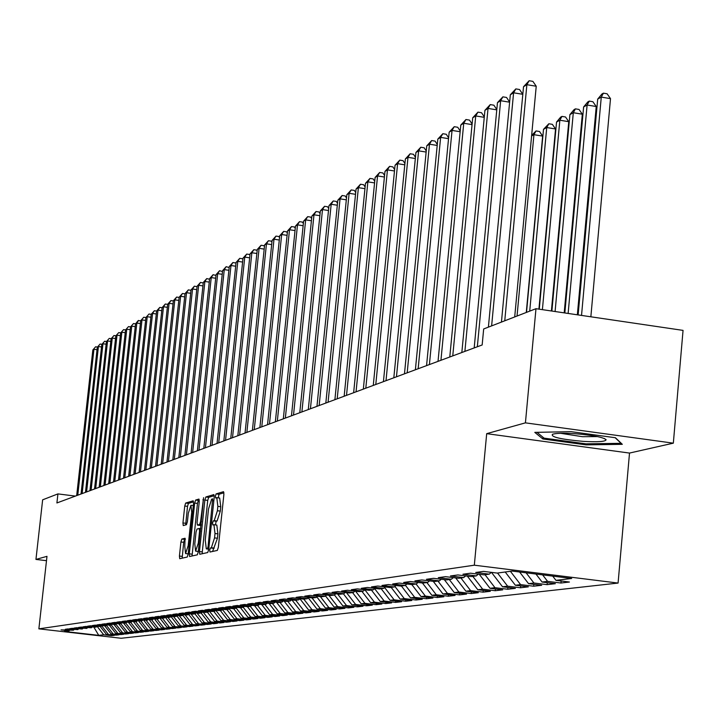 <?xml version="1.0" encoding="UTF-8"?>
<svg xmlns="http://www.w3.org/2000/svg" width="719" height="719" viewBox="0 0 719 719"><rect width="100%" height="100%" fill="white"/><g stroke="black" fill="none" stroke-linecap="round" stroke-linejoin="round"><path stroke-width="1.08" d="M209.732 550.098L209.966 552.039L217.336 550.421L218.342 547.321L223.888 494.402L223.546 491.679L216.104 493.899L215.412 496.074L215.637 497.97L216.787 497.665L217.857 506.356L217.399 510.733L214.208 520.646L213.264 520.898L212.572 523.055L212.806 524.969L213.929 524.708L215.008 533.507L214.55 537.884L211.368 547.743L210.424 547.959L209.732 550.098M214.154 524.771L216.823 525.068L217.911 533.866L217.453 538.243L212.581 551.464M223.942 492.794L218.989 494.268L218.288 497.854M217.039 497.737L219.672 498.033L220.76 506.724L220.302 511.101L217.102 521.014L216.158 521.257L215.457 524.897M181.844 539.052L180.918 541.982L179.426 556.048L179.723 558.699L187.228 557.045L188.162 554.088L193.537 503.408L193.186 500.792L185.673 503.048L184.747 506.014L182.95 522.947L183.237 525.562L186.464 524.699L187.398 521.733L188.297 513.276L190.921 505.286L191.721 512.305L188.189 545.622L185.574 553.549L184.774 546.431L185.071 538.252L181.844 539.052L184.612 539.394L183.696 542.324L182.159 558.16M56.909 502.958L482.161 344.967L483.671 328.969L535.979 308.703L525.427 422.853L486.691 433.665L474.324 565.197L38.871 628.846L46.978 556.344L35.95 559.418L42.646 499.822L57.924 493.899L56.909 502.958M199.442 551.554L199.765 554.277L207.728 552.534L208.717 549.478L214.208 497.278L213.876 494.582L205.85 496.982L204.879 500.038L199.442 551.554L202.291 551.904L202.255 553.738M197.321 554.825L189.591 556.524L189.286 553.828L194.669 503.075L195.613 500.065L198.956 499.067L199.262 501.709L197.069 522.407L197.383 525.077L199.63 524.493L200.592 521.464L203.585 497.674L198.282 551.815L197.321 554.825M474.324 565.197L618.079 583.064L121.16 638.265L38.871 628.846M561.135 581.006L560.946 583.019L569.43 582.031L555.967 580.359L571.686 578.471L512.099 571.075L497.189 573.079L483.545 571.389L475.699 572.477L489.235 574.157L484.004 574.858L470.541 573.196L462.901 574.247L476.266 575.901L471.179 576.584L457.868 574.948L450.427 575.982L463.638 577.6L458.677 578.274L445.528 576.656L438.284 577.663L451.334 579.262L446.499 579.909L433.512 578.319L426.448 579.298L439.345 580.88L434.636 581.509L421.792 579.945L414.908 580.898L427.661 582.453L423.06 583.073L410.369 581.518L403.656 582.453L416.256 583.99L411.78 584.592L399.234 583.064L392.682 583.972L405.139 585.491L400.771 586.075L388.368 584.565L381.969 585.455L394.291 586.956L390.022 587.531L377.763 586.039L371.516 586.902L383.703 588.376L379.542 588.942L367.409 587.468L361.315 588.313L373.368 589.769L369.296 590.317L357.298 588.87L351.348 589.697L363.266 591.135L359.293 591.665L347.43 590.236L341.615 591.036L353.406 592.465L349.524 592.986L337.777 591.575L332.097 592.357L343.772 593.759L339.97 594.271L328.358 592.878L322.804 593.642L334.344 595.035L330.641 595.53L319.137 594.155L313.709 594.901L325.141 596.276L321.51 596.761L310.132 595.395L304.82 596.132L316.135 597.489L312.585 597.965L301.324 596.617L296.129 597.336L307.328 598.675L303.849 599.143L292.705 597.813L287.627 598.514L298.709 599.835L295.311 600.293L284.275 598.981L279.305 599.664L290.269 600.976L286.944 601.426L276.024 600.122L271.153 600.796L282.019 602.091L278.765 602.522L267.944 601.237L263.181 601.902L273.93 603.178L270.748 603.609L260.035 602.333L255.362 602.98L266.012 604.248L262.893 604.661L252.288 603.403L247.713 604.041L258.265 605.29L255.209 605.704L244.703 604.454L240.218 605.074L250.67 606.315L247.669 606.719L237.261 605.488L232.875 606.09L243.229 607.312L240.29 607.708L229.981 606.494L225.676 607.088L235.931 608.301L233.055 608.687L222.836 607.483L218.621 608.067L228.777 609.263L225.955 609.64L215.835 608.454L211.701 609.02L221.767 610.206L218.998 610.584L208.977 609.397L204.915 609.964L214.891 611.132L212.177 611.501L202.237 610.332L198.264 610.88L208.15 612.049L205.481 612.399L195.64 611.249L191.73 611.788L201.527 612.939L198.92 613.289L189.16 612.148L185.331 612.678L195.038 613.81L192.476 614.161L182.797 613.019L179.04 613.541L188.666 614.673L186.149 615.006L176.559 613.891L172.875 614.394L182.41 615.518L179.939 615.85L170.439 614.736L166.817 615.239L176.272 616.345L173.845 616.668L164.426 615.572L160.867 616.057L170.241 617.154L167.86 617.477L158.513 616.381L155.025 616.866L164.318 617.954L161.982 618.268L152.716 617.19L149.291 617.666L158.504 618.735L156.212 619.05L147.018 617.981L143.647 618.439L152.796 619.508L150.532 619.814L141.427 618.753L138.111 619.212L147.179 620.263L135.927 619.508L132.673 619.967L141.661 621.009L130.525 620.263L127.326 620.704L136.242 621.737L125.214 620.991L122.068 621.432L130.912 622.456L119.992 621.719L116.9 622.142L125.672 623.157L114.851 622.429L111.813 622.852L120.522 623.858L109.809 623.13L106.816 623.544L115.453 624.541L104.839 623.813L101.9 624.218L110.474 625.206L99.959 624.487L97.065 624.892L105.576 625.872L95.16 625.153L92.311 625.548L100.75 626.519L90.432 625.809L87.637 626.195L96.004 627.157L85.786 626.456L83.027 626.833L91.34 627.786L81.202 627.085L78.497 627.462L86.738 628.406L76.699 627.714L74.03 628.082L82.218 629.017L72.268 628.325L69.644 628.685L77.769 629.619L67.901 628.927L65.321 629.287L73.383 630.212L61.061 629.871L69.069 630.797L69.761 630.23M560.946 583.019L547.581 581.374L542.072 582.031L535.952 574.032M547.294 582.678L547.114 584.646L555.374 583.675L542.072 582.031M547.114 584.646L533.911 583.01L528.546 583.657L519.621 572.009M533.822 584.313L533.642 586.219L541.686 585.284L528.546 583.657M533.642 586.219L520.592 584.619L515.361 585.248L505.214 572M520.691 585.895L520.52 587.765L528.357 586.839L515.361 585.248M520.52 587.765L507.623 586.174L502.527 586.785L491.472 572.378M507.893 587.45L507.722 589.256L515.361 588.367L502.527 586.785M507.722 589.256L494.978 587.693L490.007 588.295L479.249 574.274M495.409 588.96L495.247 590.721L502.698 589.85L490.007 588.295M495.247 590.721L482.647 589.176L477.802 589.76L467.323 576.117M483.24 590.425L483.078 592.15L490.349 591.297L477.802 589.76M483.078 592.15L470.621 590.623L465.894 591.198L455.684 577.905M471.367 591.863L471.215 593.534L478.297 592.708L465.894 591.198M471.215 593.534L458.893 592.034L454.282 592.591L444.333 579.649M459.783 593.265L459.63 594.892L466.541 594.083L454.282 592.591M459.63 594.892L447.443 593.409L442.94 593.957L433.242 581.347M448.476 594.622L448.323 596.222L455.073 595.431L442.94 593.957M448.323 596.222L436.271 594.757L431.876 595.287L422.413 582.992M437.431 595.961L437.278 597.516L443.875 596.743L431.876 595.287M437.278 597.516L425.36 596.069L421.064 596.581L411.825 584.592M426.637 597.255L426.493 598.774L432.937 598.019L421.064 596.581M426.493 598.774L414.701 597.354L410.513 597.857L401.373 585.994M416.103 598.532L415.959 600.014L422.251 599.278L410.513 597.857M415.959 600.014L404.294 598.603L400.195 599.098L391.154 587.378M405.804 599.772L405.66 601.219L411.807 600.5L400.195 599.098M405.66 601.219L394.12 599.826L390.111 600.311L381.169 588.717M395.729 600.985L395.594 602.396L401.606 601.695L390.111 600.311M395.594 602.396L384.171 601.021L380.252 601.497L371.408 590.038M385.887 602.171L385.752 603.547L391.63 602.864L380.252 601.497M385.752 603.547L374.446 602.189L370.618 602.657L361.873 591.324M376.262 603.331L376.127 604.679L381.879 604.005L370.618 602.657M376.127 604.679L364.937 603.34L361.19 603.789L352.535 592.582M366.843 604.463L366.708 605.784L372.334 605.119L361.19 603.789M366.708 605.784L355.635 604.454L351.968 604.895L343.403 593.813M357.622 605.569L357.496 606.863L363.005 606.216L351.968 604.895M357.496 606.863L346.531 605.551L342.945 605.982L334.425 594.964M348.607 606.656L348.481 607.914L353.865 607.285L342.945 605.982M348.481 607.914L337.615 606.62L334.11 607.043L325.527 595.952M339.772 607.717L339.647 608.948L344.922 608.337L334.11 607.043M339.647 608.948L328.898 607.672L325.455 608.085L316.818 596.914M331.126 608.759L331.01 609.964L336.168 609.361L325.455 608.085M331.01 609.964L320.359 608.696L316.989 609.101L308.298 597.866M322.66 609.775L322.543 610.952L327.603 610.359L316.989 609.101M322.543 610.952L311.992 609.703L308.694 610.098L299.949 598.801M314.365 610.773L314.248 611.923L319.2 611.348L308.694 610.098M314.248 611.923L303.804 610.692L300.569 611.078L291.905 599.889M306.24 611.752L306.123 612.876L310.976 612.309L300.569 611.078M306.123 612.876L295.779 611.653L292.606 612.031L284.122 601.084M298.268 612.705L298.16 613.81L302.915 613.253L292.606 612.031M298.16 613.81L287.906 612.597L284.805 612.974L276.491 602.252M290.467 613.64L290.359 614.727L295.024 614.179L284.805 612.974M290.359 614.727L280.194 613.523L277.157 613.891L269.014 603.403M282.81 614.556L282.702 615.626L287.276 615.087L277.157 613.891M282.702 615.626L272.636 614.439L269.661 614.799L261.68 604.517M275.305 615.464L275.197 616.507L279.682 615.976L269.661 614.799M275.197 616.507L265.23 615.329L262.3 615.68L254.49 605.614M267.944 616.345L267.836 617.36L272.24 616.848L262.3 615.68M267.836 617.36L257.959 616.201L255.092 616.543L247.435 606.692M260.727 617.208L260.62 618.214L264.934 617.702L255.092 616.543M260.62 618.214L250.823 617.055L248.01 617.396L240.47 607.69M253.636 618.061L253.537 619.041L257.77 618.547L248.01 617.396M253.537 619.041L243.831 617.9L241.072 618.232L233.594 608.616M246.689 618.888L246.59 619.85L250.742 619.365L241.072 618.232M246.59 619.85L236.964 618.726L234.259 619.05L226.845 609.523M239.867 619.706L239.769 620.65L243.849 620.173L234.259 619.05M239.769 620.65L230.233 619.535L227.572 619.859L220.23 610.413M233.172 620.515L233.073 621.441L237.072 620.973L227.572 619.859M233.073 621.441L223.618 620.335L221.003 620.65L213.723 611.294M226.593 621.297L226.494 622.205L230.431 621.746L221.003 620.65M226.494 622.205L217.12 621.117L214.559 621.423L207.342 612.157M220.131 622.07L220.041 622.969L223.897 622.51L214.559 621.423M220.041 622.969L210.748 621.881L208.222 622.187L201.077 613.001M213.795 622.834L213.705 623.706L217.489 623.265L208.222 622.187M213.705 623.706L204.484 622.636L202.012 622.933L194.921 613.828M207.566 623.58L207.476 624.434L211.197 624.002L202.012 622.933M207.476 624.434L195.901 623.661L188.8 614.556M201.446 624.308L201.356 625.153L205.014 624.721L195.901 623.661M201.356 625.153L189.897 624.389L182.761 615.23M195.424 625.027L195.343 625.863L198.938 625.44L189.897 624.389M195.343 625.863L184.001 625.099L176.82 615.886M189.519 625.737L189.43 626.555L192.962 626.141L184.001 625.099M189.43 626.555L178.204 625.791L170.987 616.543M183.705 626.429L183.624 627.229L187.093 626.824L178.204 625.791M183.624 627.229L172.506 626.474L165.262 617.181L164.318 617.954M177.997 627.112L177.917 627.903L181.332 627.498L172.506 626.474M177.917 627.903L166.907 627.148L159.78 618.007M172.38 627.786L172.299 628.559L175.661 628.163L166.907 627.148M172.299 628.559L161.398 627.813L154.396 618.834M166.862 628.442L166.781 629.206L170.079 628.819L161.398 627.813M166.781 629.206L155.987 628.469L149.103 619.643M161.433 629.098L161.353 629.844L164.597 629.458L155.987 628.469M161.353 629.844L150.657 629.107L143.89 620.434M156.086 629.736L156.014 630.464L159.205 630.096L150.657 629.107M156.014 630.464L145.427 629.736L138.767 621.216M150.837 630.356L150.756 631.084L153.902 630.716L145.427 629.736M150.756 631.084L140.268 630.356L133.725 621.98M145.669 630.976L145.589 631.686L148.68 631.327L140.268 630.356M145.589 631.686L135.199 630.967L128.764 622.735M140.582 631.588L140.502 632.28L143.548 631.929L135.199 630.967M140.502 632.28L130.211 631.57L123.83 623.409M135.576 632.181L135.505 632.873L138.497 632.522L130.211 631.57M135.505 632.873L125.295 632.154L118.968 624.065M130.651 632.774L130.57 633.448L133.518 633.097L125.295 632.154M130.57 633.448L120.459 632.738L114.186 624.712M125.798 633.349L125.726 634.014L128.629 633.673L120.459 632.738M125.726 634.014L115.705 633.313L109.477 625.341M121.026 633.924L120.954 634.571L123.812 634.239L115.705 633.313M120.954 634.571L111.023 633.87L104.839 625.97M116.325 634.482L116.253 635.129L119.066 634.796L111.023 633.87M116.253 635.129L106.412 634.428L100.274 626.591M111.697 635.03L111.625 635.668L114.393 635.344L106.412 634.428M111.625 635.668L103.671 634.76L98.728 635.353L64.395 631.426L69.069 630.797M73.383 630.212L74.093 629.637M103.671 634.76L97.29 626.6M98.728 635.353L94.009 627.399M77.769 629.619L78.488 629.035M108.245 634.203L101.756 625.916M82.218 629.017L82.946 628.424M112.883 633.646L106.322 625.26M86.738 628.406L87.484 627.804M117.601 633.08L111.068 624.73M91.34 627.786L92.086 627.175M122.392 632.504L115.885 624.191M96.004 627.157L96.768 626.537M127.254 631.92L120.783 623.643M100.75 626.519L101.523 625.889M132.197 631.327L125.762 623.094M105.576 625.872L106.358 625.233M137.212 630.725L130.768 622.474M110.474 625.206L111.274 624.559M142.317 630.105L135.828 621.791M115.453 624.541L116.271 623.876M147.512 629.485L140.96 621.099M120.522 623.858L121.349 623.184M152.779 628.846L146.182 620.398M125.672 623.157L126.517 622.474M158.144 628.208L151.484 619.679M130.912 622.456L131.766 621.755M163.59 627.552L156.886 618.951M136.242 621.737L137.113 621.027M169.136 626.887L162.377 618.214M141.661 621.009L142.551 620.281M174.78 626.204L167.958 617.459M147.179 620.263L148.078 619.526M180.514 625.512L173.594 616.641M152.796 619.508L153.713 618.753M186.347 624.811L179.301 615.77M158.504 618.735L159.438 617.972M192.288 624.101L185.107 614.889M198.327 623.373L191.02 613.99M170.241 617.154L171.212 616.363M204.484 622.636L197.033 613.064M176.272 616.345L177.26 615.536M210.748 621.881L203.153 612.13M182.41 615.518L183.417 614.691M217.12 621.117L209.382 611.177M188.666 614.673L189.69 613.828M223.618 620.335L215.844 610.35M195.038 613.81L196.08 612.956M230.233 619.535L222.504 609.604M201.527 612.939L202.587 612.067M236.964 618.726L229.289 608.849M208.15 612.049L209.229 611.15M243.831 617.9L236.2 608.076M214.891 611.132L215.997 610.224M250.823 617.055L243.247 607.303M221.767 610.206L222.89 609.281M257.959 616.201L250.311 606.36M228.777 609.263L229.927 608.319M265.23 615.329L257.51 605.389M235.931 608.301L237.099 607.33M272.636 614.439L264.853 604.4M243.229 607.312L244.415 606.333M280.194 613.523L272.339 603.394M250.67 606.315L251.884 605.308M287.906 612.597L279.97 602.36M258.265 605.29L259.505 604.266M295.779 611.653L287.762 601.309M266.012 604.248L267.288 603.196M303.804 610.692L295.707 600.239M273.93 603.178L275.224 602.109M311.992 609.703L303.813 599.134M282.019 602.091L283.34 600.994M320.359 608.696L311.992 597.893M290.269 600.976L291.617 599.853M328.898 607.672L320.35 596.626M298.709 599.835L300.084 598.693M337.615 606.62L328.88 595.323M307.328 598.675L308.73 597.507M346.531 605.551L337.588 593.984M316.135 597.489L317.573 596.294M355.635 604.454L346.486 592.618M325.141 596.276L326.615 595.044M364.937 603.34L355.581 591.225M334.344 595.035L335.854 593.777M374.446 602.189L364.875 589.796L363.266 591.135M343.772 593.759L345.309 592.474M384.171 601.021L374.653 588.69M353.406 592.465L354.979 591.153M394.12 599.826L384.665 587.576M404.294 598.603L394.911 586.434M373.368 589.769L375.012 588.394M414.701 597.354L405.399 585.275M383.703 588.376L385.393 586.965M425.36 596.069L416.076 584.017M394.291 586.956L396.025 585.5M436.271 594.757L426.888 582.561M405.139 585.491L406.918 583.999M447.443 593.409L437.952 581.069M416.256 583.99L418.081 582.462M458.893 592.034L449.285 579.541M427.661 582.453L429.522 580.889M470.621 590.623L460.906 577.968M439.345 580.88L441.259 579.271M482.647 589.176L472.814 576.368M451.334 579.262L453.294 577.609M494.978 587.693L485.019 574.724M463.638 577.6L465.651 575.91M507.623 586.174L497.548 573.034M476.266 575.901L478.333 574.157M520.592 584.619L510.4 571.299M489.235 574.157L491.356 572.36M533.911 583.01L526.101 572.809M547.581 581.374L542.602 574.858M75.387 496.101L57.924 493.899M35.95 559.418L46.492 560.685M486.691 433.665L629.511 453.069L673.335 443.165L525.427 422.853M673.335 443.165L683.05 330.389L535.979 308.703M629.511 453.069L618.079 583.064M555.967 580.359L552.713 576.117M586.111 444.863L622.321 444.324L615.419 437.745L571.12 431.67L534.801 432.371L542.881 438.976L586.111 444.863L586.201 443.848M214.253 495.688L208.69 497.35L207.719 500.406L202.291 551.904M207.414 548.633L208.097 546.494L212.68 498.851L211.665 499.148L208.519 508.989L205.248 540.113L206.299 548.867L208.789 548.804M199.316 500.154L198.417 500.415L197.464 503.426L192.063 555.985M200.143 525.409L201.095 525.203M194.795 543.924L195.631 551.14L198.309 543.088L199.567 531.17L199.253 528.474L197.006 529.049L196.053 532.06L194.795 543.924M185.412 539.196L184.612 539.394M193.591 501.862L188.441 503.399L187.515 506.365L185.664 524.915M543.034 437.296L542.881 438.976M590.856 316.8L610.503 98.638L601.273 97.101L597.696 99.096L578.139 314.922M581.527 315.425L601.273 97.101L603.421 93.164L607.106 93.785L610.503 98.638M597.696 99.096L601.983 93.964L603.421 93.164M514.705 316.944L536.23 86.244L526.874 84.68L504.756 320.8M523.522 86.729L529.139 80.735L526.874 84.68L523.522 86.729L501.44 322.085M529.139 80.735L532.878 81.364L536.23 86.244M577.348 314.805L596.231 106.52L587.108 105.01L583.621 106.951L564.837 312.963M568.127 313.448L587.108 105.01L589.247 101.109L592.887 101.721L596.231 106.52M583.621 106.951L587.845 101.891L589.247 101.109M564.199 312.864L582.318 114.204L573.304 112.712L569.906 114.609L551.886 311.048M555.095 311.525L573.304 112.712L575.434 108.857L579.038 109.45L582.318 114.204M569.906 114.609L574.068 109.621L575.434 108.857M515.847 88.895L513.591 92.796L510.319 94.8L515.847 88.895L519.54 89.516L522.812 94.306L513.591 92.796L491.625 325.887M488.399 327.136L510.319 94.8M509.627 102.197L500.649 100.714L477.335 346.756M497.458 102.655L502.887 96.849L500.649 100.714L497.458 102.655L474.189 347.924M502.887 96.849L506.536 97.451L509.636 102.017M583.136 441.358C597.929 442.194 605.578 441.646 606.108 439.722C603.088 437.17 592.519 435.139 574.4 433.656C563.202 432.973 555.895 433.189 552.471 434.285C550.61 436.999 560.829 439.354 583.136 441.358M560.568 433.296L582.435 436.694L597.534 436.595M615.167 437.709L621.045 443.317L585.958 443.848L544.058 438.141L536.985 432.326M551.392 310.976L568.765 121.682L559.849 120.217L556.542 122.068L539.268 309.188M542.396 309.655L559.849 120.217L561.97 116.406L565.529 116.99L568.765 121.682M556.542 122.068L560.64 117.143L561.97 116.406M538.917 309.143L555.544 128.98L546.728 127.542L543.501 129.348L526.515 312.37M529.714 311.129L546.728 127.542L548.84 123.758L552.363 124.342L555.544 128.98M543.501 129.348L548.84 123.758M496.775 109.854L488.03 108.425L464.887 351.384M484.93 110.322L490.268 104.597L488.03 108.425L484.93 110.322L461.832 352.517M490.268 104.597L493.872 105.19L496.811 109.54M484.255 117.332L475.735 115.939L452.763 355.887M472.707 117.79L477.955 112.146L475.735 115.939L472.707 117.79L449.779 356.992M477.955 112.146L481.523 112.73L484.3 116.864M526.281 312.459L542.647 136.098L533.938 134.687L531.593 135.99M517.033 316.045L533.938 134.687L536.041 130.939L539.52 131.505L542.647 136.098M531.647 135.415L536.041 130.939M472.05 124.621L463.746 123.264L440.936 360.282M460.789 125.07L465.957 119.516L463.746 123.264L460.789 125.07L438.024 361.36M465.957 119.516L469.48 120.091L472.113 124.019M460.151 131.73L452.044 130.418L429.405 364.569M449.168 132.179L454.246 126.697L452.044 130.418L449.168 132.179L426.565 365.62M454.246 126.697L457.733 127.263L460.223 131.002M448.539 138.668L440.63 137.392L418.152 368.748M437.817 139.109L442.823 133.716L440.63 137.392L437.817 139.109L415.384 369.773M442.823 133.716L446.265 134.273L448.62 137.823M437.206 145.436L429.486 144.204L407.179 372.819M426.744 145.876L431.67 140.556L429.486 144.204L426.744 145.876L404.473 373.826M431.67 140.556L435.076 141.104L437.296 144.474M426.142 152.051L418.611 150.846L396.466 376.801M415.933 152.482L420.777 147.242L418.611 150.846L415.933 152.482L393.823 377.781M420.777 147.242L424.147 147.781L426.25 150.972M415.339 158.513L407.988 157.344L386.004 380.693M405.372 158.944L410.145 153.767L407.988 157.344L405.372 158.944L383.425 381.645M410.145 153.767L413.479 154.297L415.456 157.326M404.788 164.822L397.607 163.68L375.785 384.485M395.055 165.244L399.755 160.139L397.607 163.68L395.055 165.244L373.269 385.42M399.755 160.139L403.053 160.661L404.923 163.528M394.488 170.987L387.469 169.882L365.8 388.197M384.971 171.41L389.599 166.368L387.469 169.882L384.971 171.41L363.338 389.114M389.599 166.368L392.871 166.889L394.623 169.594M384.413 177.009L377.556 175.939L356.049 391.819M375.12 177.431L379.677 172.461L377.556 175.939L375.12 177.431L353.64 392.718M379.677 172.461L382.912 172.964L384.566 175.526M374.572 182.905L367.867 181.862L346.513 395.36M365.486 183.318L369.979 178.411L367.867 181.862L365.486 183.318L344.158 396.241M369.979 178.411L373.179 178.914L374.725 181.332M364.946 188.675L358.395 187.65L337.184 398.829M356.058 189.079L360.489 184.235L358.395 187.65L356.058 189.079L334.892 399.683M360.489 184.235L363.652 184.729L365.108 187.003M355.537 194.31L349.128 193.312L328.071 402.218M346.837 194.714L351.214 189.933L349.128 193.312L346.837 194.714L325.824 403.053M351.214 189.933L354.341 190.418L355.707 192.557M346.324 199.828L340.06 198.857L319.155 405.525M337.822 200.224L342.127 195.505L340.06 198.857L337.822 200.224L316.953 406.343M342.127 195.505L345.228 195.981L346.513 197.995M337.319 205.23L331.18 204.286L310.428 408.769M328.996 205.616L333.248 200.96L331.18 204.286L328.996 205.616L308.271 409.569M333.248 200.96L336.312 201.428L337.508 203.315M328.493 210.514L322.498 209.589L301.89 411.942M320.35 210.901L324.548 206.299L322.498 209.589L320.35 210.901L299.778 412.724M324.548 206.299L327.585 206.766L328.7 208.528M319.865 215.682L313.987 214.792L293.523 415.052M311.893 216.068L316.027 211.521L313.987 214.792L311.893 216.068L291.465 415.816M316.027 211.521L319.038 211.979L320.072 213.633M311.417 220.751L305.665 219.879L285.344 418.09M303.607 221.137L307.687 216.644L305.665 219.879L303.607 221.137L283.322 418.844M307.687 216.644L310.671 217.093L311.633 218.63M303.139 225.721L297.504 224.867L277.327 421.064M295.491 226.099L299.517 221.65L297.504 224.867L295.491 226.099L275.35 421.801M299.517 221.65L302.474 222.099L303.364 223.528M295.033 230.583L289.514 229.747L269.472 423.985M287.537 230.952L291.519 226.566L289.514 229.747L287.537 230.952L267.54 424.704M291.519 226.566L294.439 227.006L295.257 228.327M287.088 235.347L281.677 234.538L261.779 426.843M279.745 235.715L283.672 231.374L281.677 234.538L279.745 235.715L259.883 427.544M283.672 231.374L286.566 231.815L287.321 233.037M279.305 240.02L274.002 239.229L254.247 429.647M272.106 240.389L275.988 236.093L274.002 239.229L272.106 240.389L252.387 430.339M275.988 236.093L278.855 236.524L279.547 237.647M271.674 244.604L266.479 243.831L246.86 432.389M264.619 244.963L268.448 240.721L266.479 243.831L264.619 244.963L245.035 433.063M268.448 240.721L271.297 241.144L271.926 242.168M264.197 249.098L259.101 248.334L239.616 435.076M257.285 249.448L261.06 245.26L259.101 248.334L257.285 249.448L237.827 435.741M261.06 245.26L263.882 245.673L264.448 246.608M256.854 253.501L251.866 252.755L232.507 437.718M250.077 253.852L253.816 249.7L251.866 252.755L250.077 253.852L230.754 438.374M253.816 249.7L256.602 250.122L257.123 250.958M249.664 257.824L244.775 257.096L225.55 440.307M243.013 258.166L246.707 254.068L244.775 257.096L243.013 258.166L223.825 440.945M246.707 254.068L249.475 254.472L249.933 255.236M242.609 262.058L237.809 261.348L218.711 442.841M236.084 262.399L239.733 258.346L237.809 261.348L236.084 262.399L217.03 443.47M239.733 258.346L242.474 258.75L242.887 259.424M235.688 266.219L230.979 265.527L212.015 445.34M229.289 266.56L232.893 262.543L230.979 265.527L229.289 266.56L210.352 445.951M232.893 262.543L235.607 262.947L235.967 263.54M228.894 270.299L224.274 269.625L205.436 447.775M222.611 270.632L226.17 266.668L224.274 269.625L222.611 270.632L203.81 448.386M226.17 266.668L229.181 267.576M222.225 274.307L217.695 273.642L198.974 450.175M216.068 274.64L219.583 270.712L217.695 273.642L216.068 274.64L197.383 450.768M219.583 270.712L222.522 271.539M215.682 278.244L211.233 277.597L192.638 452.53M209.633 278.568L213.112 274.685L211.233 277.597L209.633 278.568L191.074 453.114M213.112 274.685L215.979 275.44M209.256 282.109L204.888 281.471L186.419 454.839M203.315 282.432L206.757 278.586L204.888 281.471L203.315 282.432L184.882 455.415M206.757 278.586L209.562 279.26M202.947 285.901L198.66 285.281L180.316 457.113M197.114 286.225L200.511 282.414L198.66 285.281L197.114 286.225L178.806 457.67M200.511 282.414L203.252 283.016M196.754 289.631L192.539 289.02L174.313 459.342M191.02 289.946L194.382 286.171L192.539 289.02L191.02 289.946L172.83 459.89M194.382 286.171L197.06 286.71M190.661 293.289L186.527 292.696L168.417 461.535M185.035 293.604L188.36 289.865L186.527 292.696L185.035 293.604L166.961 462.074M188.36 289.865L190.984 290.332M184.684 296.893L180.622 296.3L162.629 463.683M179.157 297.199L182.446 293.496L180.622 296.3L179.157 297.199L161.2 464.213M182.446 293.496L185.008 293.9M178.806 300.425L174.816 299.85L156.94 465.795M173.378 300.731L176.631 297.064L174.816 299.85L173.378 300.731L155.538 466.316M176.631 297.064L179.13 297.432M173.036 303.903L169.109 303.337L151.35 467.871M167.698 304.2L170.915 300.578L169.109 303.337L167.698 304.2L149.965 468.384M170.915 300.578L173.36 300.928M167.365 307.319L163.501 306.761L145.858 469.911M162.117 307.615L165.298 304.02L163.501 306.761L162.117 307.615L144.501 470.415M165.298 304.02L167.68 304.362M161.784 310.68L157.991 310.132L140.457 471.925M156.625 310.968L159.771 307.408L157.991 310.132L156.625 310.968L139.118 472.419M159.771 307.408L162.099 307.741M156.302 313.978L152.563 313.448L135.145 473.893M151.224 314.266L154.342 310.743L152.563 313.448L151.224 314.266L133.833 474.378M154.342 310.743L156.616 311.066M150.9 317.223L147.233 316.702L129.923 475.834M145.921 317.51L149.004 314.023L145.921 317.51L128.638 476.311M149.004 314.023L151.215 314.338M145.597 320.422L141.994 319.91L124.791 477.74M140.385 323.568L136.835 323.065L135.558 323.847L138.066 320.728L140.69 320.719L143.746 317.25L140.699 320.701L123.524 478.216M143.746 317.25L145.912 317.555M138.578 320.413L136.835 323.065L119.74 479.618M118.491 480.085L135.558 323.847M135.253 326.66L131.757 326.165L114.77 481.46M130.507 326.929L133.5 323.541L130.507 326.929L113.539 481.919M133.5 323.541L135.567 323.829M130.202 329.697L126.769 329.212L109.881 483.276M125.528 329.967L128.494 326.606L125.528 329.967L108.677 483.725M128.494 326.606L130.534 326.893M125.232 332.69L121.853 332.214L105.073 485.064M120.639 332.96L123.578 329.626L120.639 332.96L103.887 485.505M123.578 329.626L125.582 329.913M120.343 335.638L117.017 335.171L100.345 486.826M115.822 335.908L118.725 332.6L115.822 335.908L99.168 487.257M118.725 332.6L120.702 332.879M115.534 338.541L112.263 338.083L95.681 488.552M111.085 338.802L113.962 335.53L111.085 338.802L94.531 488.983M113.962 335.53L115.903 335.8M110.798 341.399L107.571 340.95L91.097 490.259M106.412 341.651L109.261 338.406L106.412 341.651L89.965 490.682M109.261 338.406L111.184 338.676M106.133 344.203L102.961 343.763L86.586 491.94M101.819 344.464L104.641 341.246L101.819 344.464L85.471 492.353M104.641 341.246L106.529 341.507M101.541 346.971L98.422 346.54L82.137 493.585M97.299 347.232L100.094 344.042L97.299 347.232L81.04 493.998M100.094 344.042L101.954 344.293M97.02 349.704L93.946 349.272L77.769 495.211M92.841 349.955L95.609 346.792L92.841 349.955L76.681 495.616M95.609 346.792L97.442 347.043M214.262 548.103L211.368 547.743M217.453 538.243L214.55 537.884M217.911 533.866L215.008 533.507M216.158 521.257L213.264 520.898M217.102 521.014L214.208 520.646M220.302 511.101L217.399 510.733M220.76 506.724L217.857 506.356M218.989 494.268L216.104 493.899M213.318 548.309L210.424 547.959M207.719 500.406L204.879 500.038M208.69 497.35L205.85 496.982M209.013 546.611L208.097 546.494M213.831 500.855L212.914 500.739M208.753 549.145L206.425 548.858M192.099 554.178L189.286 553.828M197.464 503.426L194.669 503.075M198.417 500.415L195.613 500.065M200.25 525.427L197.428 525.068M201.149 524.681L199.63 524.493M201.482 521.581L200.592 521.464M203.765 499.921L202.875 499.813M199.199 543.196L198.309 543.088M200.457 531.278L199.567 531.17M200.727 528.672L199.316 528.492M189.052 545.73L188.189 545.622M192.584 512.413L191.721 512.305M185.718 523.288L182.95 522.947M187.515 506.365L184.747 506.014M188.441 503.399L185.673 503.048M182.195 556.38L179.426 556.048M183.696 542.324L180.918 541.982M216.823 525.068L214.019 524.717M219.672 498.033L216.886 497.674M208.744 549.172L206.299 548.867M200.206 525.427L197.383 525.077M198.318 551.473L195.631 551.14M200.727 528.663L199.253 528.474M188.189 553.873L185.574 553.549M193.303 505.592L190.993 505.295M604.257 438.464L606.108 439.722"/></g></svg>
